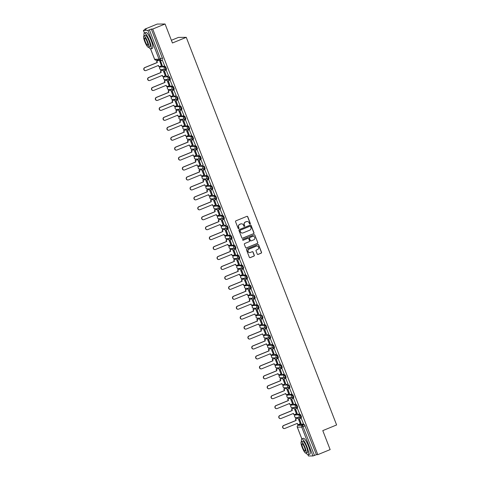 <?xml version="1.0" encoding="UTF-8"?>
<svg xmlns="http://www.w3.org/2000/svg" width="480" height="480" viewBox="0 0 480 480"><rect width="100%" height="100%" fill="white"/><g stroke="black" fill="none" stroke-linecap="round" stroke-linejoin="round"><path stroke-width="0.72" d="M250.056 223.986A0.474 0.456 89.5 0 0 250.314 223.374L247.734 216.726A0.672 0.654 89.5 0 0 246.888 216.348L235.926 220.83A0.672 0.654 89.5 0 0 235.56 221.706L238.134 228.354A0.474 0.456 89.5 0 0 238.734 228.618A0.474 0.456 89.5 0 0 238.986 228.006L238.656 227.142A2.154 2.1 89.5 0 1 239.826 224.346L240.738 223.974A2.154 2.1 89.5 0 1 243.468 225.18L243.798 226.038A0.474 0.456 89.5 0 0 244.398 226.302A0.474 0.456 89.5 0 0 244.65 225.69L244.32 224.826A2.154 2.1 89.5 0 1 245.49 222.03L246.402 221.658A2.154 2.1 89.5 0 1 249.126 222.864L249.462 223.722A0.474 0.456 89.5 0 0 250.056 223.986M249.816 224.016A0.474 0.456 89.5 0 0 250.158 223.374L247.578 216.726A0.672 0.654 89.5 0 0 247.044 216.306M238.488 228.642A0.474 0.456 89.5 0 0 238.83 228.006L238.656 227.142M244.152 226.326A0.474 0.456 89.5 0 0 244.494 225.69L244.32 224.826M300.906 417.39L301.566 417.126L300.552 414.582L296.076 414.636M297.048 407.448L297.708 407.184L296.694 404.64L292.218 404.694M293.19 397.506L293.856 397.242L292.842 394.692L288.36 394.752M284.55 384.792L283.842 385.074L288.3 385.032L289.29 387.582A1.374 1.338 -90.5 0 1 287.556 386.814A1.374 1.338 -90.5 0 1 288.3 385.032L283.866 385.074A1.374 1.338 89.5 0 0 283.122 386.85A1.374 1.338 -90.5 0 0 284.376 387.72L288.81 387.678A1.374 1.374 0 0 0 289.314 387.576L289.998 387.3L288.984 384.75M285.48 377.622L286.14 377.352L285.126 374.808L280.65 374.868M276.108 365.208L280.59 365.148L281.604 367.692L282.282 367.41L281.274 364.866L276.792 364.926M277.764 357.738L278.43 357.468L277.416 354.924L272.934 354.984M273.912 347.796L274.572 347.526L273.558 344.982L269.082 345.042M265.272 335.082L264.564 335.364L269.022 335.322L270.006 337.872A1.374 1.338 -90.5 0 1 268.272 337.104A1.374 1.338 -90.5 0 1 269.022 335.322L264.588 335.358A1.374 1.338 89.5 0 0 263.838 337.14A1.374 1.338 -90.5 0 0 265.092 338.004L269.526 337.968A1.374 1.374 0 0 0 270.036 337.866L270.714 337.584L269.7 335.04M266.196 327.906L266.862 327.642L265.848 325.098L261.366 325.158M257.556 315.198L256.848 315.48L261.306 315.438L262.296 317.982A1.374 1.338 -90.5 0 1 260.562 317.22A1.374 1.338 -90.5 0 1 261.306 315.438L256.872 315.474A1.374 1.338 89.5 0 0 256.128 317.256A1.374 1.338 -90.5 0 0 257.382 318.12L261.816 318.084A1.374 1.374 0 0 0 262.32 317.982L263.004 317.7L261.99 315.156M258.486 308.022L259.146 307.758L258.132 305.214L253.656 305.274M249.846 295.314L249.138 295.596L253.596 295.554L254.586 298.098A1.374 1.338 -90.5 0 1 252.846 297.336A1.374 1.338 -90.5 0 1 253.596 295.554L249.162 295.59A1.374 1.338 89.5 0 0 248.418 297.372A1.374 1.338 -90.5 0 0 249.666 298.236L254.1 298.2A1.374 1.374 0 0 0 254.61 298.098L255.288 297.816L254.274 295.272M250.77 288.138L251.436 287.874L250.422 285.33L245.94 285.39M246.918 278.196L247.578 277.932L246.564 275.388L242.088 275.448M243.06 268.254L243.72 267.99L242.706 265.446L238.23 265.506M239.202 258.312L239.862 258.048L238.854 255.504L234.372 255.564M235.35 248.37L236.01 248.106L234.996 245.562L230.514 245.622M226.68 235.662L225.996 235.944L230.454 235.896L231.468 238.44L232.152 238.164L231.138 235.62L226.662 235.674M222.852 225.714L222.144 226.002L226.602 225.954L227.586 228.504A1.374 1.338 -90.5 0 1 225.852 227.736A1.374 1.338 -90.5 0 1 226.602 225.954L222.168 225.996A1.374 1.338 89.5 0 0 221.418 227.778A1.374 1.338 -90.5 0 0 222.672 228.642L227.106 228.6A1.374 1.374 0 0 0 227.616 228.498L228.294 228.222L227.28 225.678M218.262 216.072L222.744 216.012L223.758 218.556L224.442 218.28L223.428 215.736L218.946 215.79M219.924 208.602L220.584 208.338L219.57 205.794L215.094 205.848M216.066 198.66L216.726 198.396L215.712 195.852L211.236 195.906M212.208 188.718L212.868 188.454L211.854 185.91L207.378 185.964M208.35 178.776L209.016 178.512L208.002 175.968L203.52 176.022M199.71 166.062L199.002 166.344L203.46 166.302L204.45 168.852A1.374 1.338 -90.5 0 1 202.716 168.084A1.374 1.338 -90.5 0 1 203.46 166.302L199.032 166.344A1.374 1.338 89.5 0 0 198.282 168.126A1.374 1.338 -90.5 0 0 199.536 168.99L203.97 168.948A1.374 1.374 0 0 0 204.474 168.846L205.158 168.57L204.144 166.02M200.64 158.892L201.3 158.628L200.286 156.078L195.81 156.138M191.976 146.184L191.292 146.46L195.75 146.418L196.764 148.962L197.442 148.68L196.434 146.136L191.952 146.196M192.93 139.008L193.59 138.738L192.576 136.194L188.094 136.254M189.072 129.066L189.732 128.796L188.718 126.252L184.242 126.312M185.214 119.124L185.874 118.854L184.86 116.31L180.384 116.37M181.356 109.176L182.022 108.912L181.008 106.368L176.526 106.428M172.716 96.468L172.008 96.75L176.466 96.708L177.456 99.258A1.374 1.338 -90.5 0 1 175.722 98.49A1.374 1.338 -90.5 0 1 176.466 96.708L172.032 96.744A1.374 1.338 89.5 0 0 171.288 98.526A1.374 1.338 -90.5 0 0 172.542 99.39L176.976 99.354A1.374 1.374 0 0 0 177.48 99.252L178.164 98.97L177.15 96.426M173.646 89.292L174.306 89.028L173.292 86.484L168.816 86.544M165.006 76.584L164.298 76.866L168.756 76.824L169.746 79.368A1.374 1.338 -90.5 0 1 168.006 78.606A1.374 1.338 -90.5 0 1 168.756 76.824L164.322 76.86A1.374 1.338 89.5 0 0 163.578 78.642A1.374 1.338 -90.5 0 0 164.826 79.506L169.26 79.47A1.374 1.374 0 0 0 169.77 79.368L170.448 79.086L169.44 76.542M165.93 69.408L166.596 69.144L165.582 66.6L161.1 66.66M257.238 254.046A0.672 0.654 89.5 0 0 258.09 254.424L261.162 253.164A0.672 0.654 89.5 0 0 261.528 252.294L258.666 244.908A0.672 0.654 89.5 0 0 257.814 244.53L246.858 249.012A0.672 0.654 89.5 0 0 246.492 249.888L249.354 257.268A0.672 0.654 89.5 0 0 250.206 257.646L253.92 256.128A0.672 0.654 89.5 0 0 254.286 255.252L253.062 252.096A0.672 0.654 89.5 0 0 252.21 251.718L250.368 252.468A1.8 1.752 89.5 0 1 247.998 251.142A1.8 1.752 89.5 0 1 249.066 249.126L256.284 246.174A1.8 1.752 89.5 0 1 258.654 247.5A1.8 1.752 89.5 0 1 257.58 249.522L256.38 250.014A0.672 0.654 89.5 0 0 256.014 250.89L257.238 254.046M150.63 48.978L154.62 59.268L159.054 59.226L147.858 30.354L143.388 30.384L146.274 29.106L144.888 29.118L157.236 24.072L165.066 24L172.434 42.99L186.264 37.338L336.612 424.956L322.782 430.614L330.144 449.604L317.802 454.65L152.718 29.046L151.332 29.058L149.412 29.844L160.788 59.994A1.374 1.338 89.5 0 1 160.308 60.09A1.374 1.374 0 0 0 160.812 59.988L160.836 59.976M165.066 24L152.718 29.046M253.62 233.712A0.672 0.654 89.5 0 0 253.986 232.836L251.124 225.456A0.672 0.654 89.5 0 0 250.272 225.078L239.31 229.56A0.672 0.654 89.5 0 0 238.944 230.43L241.806 237.816A0.672 0.654 89.5 0 0 242.658 238.194L253.464 233.712A0.672 0.654 89.5 0 0 253.83 232.836L250.962 225.456A0.672 0.654 89.5 0 0 250.428 225.036M254.892 235.182L257.76 242.562A0.672 0.654 89.5 0 1 257.394 243.438L246.432 247.92A0.672 0.654 89.5 0 1 245.58 247.542L244.356 244.386A0.672 0.654 89.5 0 1 244.722 243.51L249.168 241.692A0.672 0.654 89.5 0 0 249.534 240.816L248.718 238.722A0.672 0.654 89.5 0 0 247.866 238.344L243.24 240.234A0.474 0.456 89.5 0 1 242.622 239.892A0.474 0.456 89.5 0 1 242.898 239.358L254.046 234.804A0.672 0.654 89.5 0 1 254.892 235.182L257.76 242.562M299.928 424.578L304.41 424.524L302.484 425.31L314.49 455.448L312.936 455.958L308.49 455.952M144.888 29.118L145.074 29.598M156.912 60.12L157.212 60.894M159.444 66.636L159.774 67.5M160.554 69.504L161.07 70.836M163.296 76.578L163.632 77.442M164.412 79.446L164.928 80.778M167.154 86.52L167.49 87.384M168.264 89.388L168.78 90.72M171.012 96.462L171.348 97.326M172.122 99.33L172.638 100.662M174.864 106.404L175.2 107.268M175.98 109.272L176.496 110.604M178.722 116.346L179.058 117.21M179.838 119.214L180.354 120.546M182.58 126.288L182.916 127.152M183.69 129.156L184.206 130.488M186.438 136.23L186.768 137.094M187.548 139.098L188.064 140.43M190.29 146.172L190.626 147.036M191.406 149.04L191.922 150.372M194.148 156.114L194.484 156.978M195.258 158.982L195.78 160.314M198.006 166.056L198.342 166.92M199.116 168.924L199.632 170.256M201.858 175.998L202.194 176.862M202.974 178.866L203.49 180.198M205.716 185.94L206.052 186.81M206.832 188.808L207.348 190.14M209.574 195.882L209.91 196.752M210.684 198.756L211.2 200.082M213.432 205.824L213.768 206.694M214.542 208.698L215.058 210.024M217.284 215.772L217.62 216.636M218.4 218.64L218.916 219.966M221.142 225.714L221.478 226.578M222.258 228.582L222.774 229.914M225 235.656L225.336 236.52M226.11 238.524L226.626 239.856M228.858 245.598L229.188 246.462M229.968 248.466L230.484 249.798M232.71 255.54L233.046 256.404M233.826 258.408L234.342 259.74M236.568 265.482L236.904 266.346M237.678 268.35L238.2 269.682M240.426 275.424L240.762 276.288M241.536 278.292L242.052 279.624M244.278 285.366L244.614 286.23M245.394 288.234L245.91 289.566M248.136 295.308L248.472 296.172M249.252 298.176L249.768 299.508M251.994 305.25L252.33 306.114M253.104 308.118L253.62 309.45M255.852 315.192L256.188 316.056M256.962 318.06L257.478 319.392M259.704 325.134L260.04 325.998M260.82 328.002L261.336 329.334M263.562 335.076L263.898 335.94M264.678 337.944L265.194 339.276M267.42 345.018L267.756 345.882M268.53 347.886L269.046 349.218M271.278 354.96L271.608 355.824M272.388 357.828L272.904 359.16M275.13 364.902L275.466 365.766M276.246 367.77L276.762 369.102M278.988 374.844L279.324 375.708M280.098 377.712L280.614 379.044M282.846 384.786L283.182 385.65M283.956 387.654L284.472 388.986M286.698 394.728L287.034 395.592M287.814 397.596L288.33 398.928M290.556 404.67L290.892 405.534M291.672 407.538L292.188 408.87M294.414 414.612L294.75 415.482M295.524 417.48L296.04 418.812M298.272 424.554L298.5 425.16M171.384 40.29L178.434 37.404L186.264 37.338M317.802 454.65L316.416 454.662L314.49 455.448M147.858 30.354L149.412 29.844M161.472 65.808L159.384 60.096M164.634 65.778L162.282 60.084M168.492 75.72L166.14 70.026M165.324 75.75L163.002 70.044M172.35 85.662L169.998 79.968M169.182 85.692L166.86 79.986M176.202 95.604L173.85 89.91M173.04 95.634L170.718 89.928M180.06 105.546L177.708 99.852M176.898 105.576L174.57 99.87M183.918 115.488L181.566 109.794M180.75 115.518L178.428 109.812M187.77 125.43L185.424 119.736M184.608 125.46L182.286 119.754M191.628 135.372L189.276 129.684M188.466 135.402L186.144 129.696M195.486 145.314L193.134 139.626M192.324 145.344L189.996 139.638M199.344 155.256L196.992 149.568M196.176 155.286L193.854 149.58M203.196 165.198L200.85 159.51M200.034 165.228L197.712 159.528M207.054 175.14L204.702 169.452M203.892 175.17L201.564 169.47M210.912 185.082L208.56 179.394M207.744 185.112L205.422 179.412M214.764 195.024L212.418 189.336M211.602 195.054L209.28 189.354M218.622 204.966L216.27 199.278M215.46 204.996L213.138 199.296M222.48 214.914L220.128 209.22M219.318 214.938L216.99 209.238M226.338 224.856L223.986 219.162M223.17 224.88L220.848 219.18M230.19 234.798L227.844 229.104M227.028 234.822L224.706 229.122M234.048 244.74L231.696 239.046M230.886 244.764L228.564 239.064M237.906 254.682L235.554 248.988M234.744 254.706L232.416 249.006M241.764 264.624L239.412 258.93M238.596 264.648L236.274 258.948M245.616 274.566L243.264 268.872M242.454 274.596L240.132 268.89M249.474 284.508L247.122 278.814M246.312 284.538L243.984 278.832M253.332 294.45L250.98 288.756M250.164 294.48L247.842 288.774M257.184 304.392L254.838 298.698M254.022 304.422L251.7 298.716M261.042 314.334L258.69 308.64M257.88 314.364L255.558 308.658M264.9 324.276L262.548 318.582M261.738 324.306L259.41 318.6M268.758 334.218L266.406 328.524M265.59 334.248L263.268 328.542M272.61 344.16L270.264 338.466M269.448 344.19L267.126 338.484M276.468 354.102L274.116 348.408M273.306 354.132L270.978 348.426M280.326 364.044L277.974 358.356M277.164 364.074L274.836 358.368M284.184 373.986L281.832 368.298M281.016 374.016L278.694 368.31M288.036 383.928L285.684 378.24M284.874 383.958L282.552 378.252M291.894 393.87L289.542 388.182M288.732 393.9L286.404 388.2M295.752 403.812L293.4 398.124M292.584 403.842L290.262 398.142M299.604 413.754L297.258 408.066M296.442 413.784L294.12 408.084M303.462 423.696L301.11 418.008M300.3 423.726L297.978 418.026M159.144 60.102L156.606 61.14L159.354 60.102M289.338 387.564L289.998 387.3M270.054 337.848L270.714 337.584M262.344 317.964L263.004 317.7M254.628 298.08L255.288 297.816M227.634 228.486L228.294 228.222M204.498 168.834L205.158 168.57M177.504 99.234L178.164 98.97M169.788 79.35L170.448 79.086M316.416 454.662L304.41 424.524M151.332 29.058L162.738 59.202M247.08 221.508A2.154 2.1 89.5 0 0 246.246 221.658L246.402 221.658M244.164 224.832A2.154 2.1 89.5 0 1 245.334 222.03L246.246 221.658M241.422 223.824A2.154 2.1 89.5 0 0 240.582 223.974L240.738 223.974M238.5 227.148A2.154 2.1 89.5 0 1 239.67 224.346L240.582 223.974M242.34 238.236A0.672 0.654 89.5 0 0 242.502 238.194L253.464 233.712M250.536 226.488A0.474 0.456 89.5 0 0 249.942 226.23L240.318 230.16A0.474 0.456 89.5 0 0 240.06 230.772L240.414 231.678A2.154 2.1 89.5 0 0 243.138 232.884L249.714 230.196A2.154 2.1 89.5 0 0 250.89 227.4L250.536 226.488M242.304 233.034A2.154 2.1 89.5 0 1 240.258 231.678L239.904 230.772A0.474 0.456 89.5 0 1 240.162 230.16L249.786 226.23M246.114 247.962A0.672 0.654 89.5 0 0 246.276 247.92L257.232 243.438A0.672 0.654 89.5 0 0 257.604 242.568M248.028 238.302A0.672 0.654 89.5 0 0 247.71 238.344L243.24 240.234M253.776 239.808A1.8 1.752 89.5 0 0 253.11 236.334A1.8 1.752 89.5 0 0 252.48 236.46L249.936 237.498A0.672 0.654 89.5 0 0 249.57 238.374L250.386 240.468A0.672 0.654 89.5 0 0 251.238 240.846L253.776 239.808M253.032 236.334A1.8 1.752 89.5 0 0 252.324 236.46L252.48 236.46M250.92 240.888A0.672 0.654 89.5 0 1 250.23 240.468L249.414 238.374A0.672 0.654 89.5 0 1 249.78 237.498L252.324 236.46M254.736 235.182A0.672 0.654 89.5 0 0 254.202 234.762M256.836 246.048A1.8 1.752 89.5 0 0 256.128 246.174L256.284 246.174M249.654 252.6A1.8 1.752 89.5 0 1 248.91 249.126L256.128 246.174M249.888 257.688A0.672 0.654 89.5 0 0 250.05 257.646L253.764 256.128A0.672 0.654 89.5 0 0 254.13 255.258L252.9 252.096A0.672 0.654 89.5 0 0 252.366 251.676M257.772 254.466A0.672 0.654 89.5 0 0 257.934 254.424L261.006 253.17A0.672 0.654 89.5 0 0 261.372 252.294L258.51 244.908A0.672 0.654 89.5 0 0 257.976 244.488M145.41 70.626A1.578 1.536 -90.5 0 1 144.726 67.584L144.93 67.584A1.578 1.536 89.5 0 0 145.512 70.626A1.578 1.536 89.5 0 0 146.07 70.512L158.478 65.442L159.006 66.81L161.58 65.76M159.006 66.81L158.298 65.514M144.726 67.584L157.134 62.514L156.606 61.14M162.39 60.042L160.386 60.858L162.588 66.534L160.59 60.858L162.516 60.072M162.792 66.528L164.712 65.742M144.93 67.584L157.338 62.508L156.804 61.14M149.268 80.568A1.578 1.536 -90.5 0 1 148.584 77.526L148.788 77.526A1.578 1.536 89.5 0 0 149.37 80.568A1.578 1.536 89.5 0 0 149.922 80.454L162.33 75.384L162.864 76.752L165.432 75.702M162.864 76.752L162.156 75.456M148.584 77.526L160.992 72.456L160.458 71.082L163.236 70.032M163.086 70.014L160.458 71.082M166.248 69.984L164.244 70.8L166.446 76.476L164.448 70.8L166.368 70.014M166.65 76.476L168.57 75.684M148.788 77.526L161.196 72.456L160.662 71.082M153.126 90.51A1.578 1.536 -90.5 0 1 152.442 87.468L152.646 87.468A1.578 1.536 89.5 0 0 153.228 90.51A1.578 1.536 89.5 0 0 153.78 90.402L166.188 85.326L166.722 86.7L169.29 85.644M166.722 86.7L166.014 85.398M152.442 87.468L164.85 82.398L164.316 81.024L167.088 79.974M166.938 79.956L164.316 81.024M170.106 79.926L168.102 80.748L170.298 86.418L168.306 80.742L170.226 79.956M170.502 86.418L172.428 85.632M152.646 87.468L165.054 82.398L164.52 81.024M156.978 100.452A1.578 1.536 -90.5 0 1 156.294 97.41L156.498 97.41A1.578 1.536 89.5 0 0 157.08 100.452A1.578 1.536 89.5 0 0 157.638 100.344L170.046 95.268L170.574 96.642L173.148 95.586M170.574 96.642L169.866 95.34M156.294 97.41L168.702 92.34L168.174 90.972L170.946 89.916M170.796 89.898L168.174 90.972M173.958 89.868L171.954 90.69L174.156 96.36L172.158 90.684L174.084 89.898M174.36 96.36L176.286 95.574M156.498 97.41L168.906 92.34L168.378 90.966M160.836 110.394A1.578 1.536 -90.5 0 1 160.152 107.352L160.356 107.352A1.578 1.536 89.5 0 0 160.938 110.394A1.578 1.536 89.5 0 0 161.496 110.286L173.898 105.21L174.432 106.584L177.006 105.528M174.432 106.584L173.724 105.282M160.152 107.352L172.56 102.282L172.026 100.914L174.804 99.858M174.654 99.84L172.026 100.914M177.816 99.81L175.812 100.632L178.014 106.302L176.016 100.626L177.942 99.84M178.218 106.302L180.138 105.516M160.356 107.352L172.764 102.282L172.23 100.908M164.694 120.336A1.578 1.536 -90.5 0 1 164.01 117.294L164.214 117.294A1.578 1.536 89.5 0 0 164.796 120.336A1.578 1.536 89.5 0 0 165.348 120.228L177.756 115.152L178.29 116.526L180.858 115.476M178.29 116.526L177.582 115.224M164.01 117.294L176.418 112.224L175.884 110.856L178.662 109.8M178.506 109.782L175.884 110.856M181.674 109.752L179.67 110.574L181.872 116.244L179.874 110.568L181.794 109.782M182.076 116.244L183.996 115.458M164.214 117.294L176.622 112.224L176.088 110.85M148.776 47.208A8.574 1.824 -112.2 0 0 150.858 48.954A8.574 1.824 -112.2 0 0 149.568 40.998A8.574 1.824 -112.2 0 0 144.366 33.078A8.574 1.824 -112.2 0 0 144.102 35.778M150.858 48.954L152.406 48.318A8.574 1.824 -112.2 0 0 151.122 40.362A8.574 1.824 -112.2 0 0 145.92 32.442L144.366 33.078M143.85 35.886L145.272 35.298A6.174 1.314 67.8 0 1 149.022 41.004A6.174 1.314 67.8 0 1 149.946 46.728L148.518 47.31A6.174 1.314 -112.2 0 0 147.594 41.586A6.174 1.314 -112.2 0 0 143.85 35.886A6.174 1.314 -112.2 0 0 144.774 41.61A6.174 1.314 -112.2 0 0 148.518 47.31M147.09 41.592A3.978 0.846 -112.2 0 0 144.678 37.914A3.978 0.846 -112.2 0 0 145.278 41.604A3.978 0.846 -112.2 0 0 147.69 45.282A3.978 0.846 -112.2 0 0 147.09 41.592M306.192 453.054A8.574 1.824 -112.2 0 0 308.274 454.8A8.574 1.824 -112.2 0 0 306.984 446.844A8.574 1.824 -112.2 0 0 301.782 438.924A8.574 1.824 -112.2 0 0 301.518 441.63M308.274 454.8L309.822 454.164A8.574 1.824 -112.2 0 0 308.538 446.208A8.574 1.824 -112.2 0 0 303.336 438.294L301.782 438.924M301.266 441.732L302.694 441.15A6.174 1.314 67.8 0 1 306.438 446.85A6.174 1.314 67.8 0 1 307.362 452.574L305.94 453.162A6.174 1.314 -112.2 0 0 305.01 447.432A6.174 1.314 -112.2 0 0 301.266 441.732A6.174 1.314 -112.2 0 0 302.19 447.456A6.174 1.314 -112.2 0 0 305.94 453.162M304.512 447.438A3.978 0.846 -112.2 0 0 302.094 443.766A3.978 0.846 -112.2 0 0 302.694 447.456A3.978 0.846 -112.2 0 0 305.106 451.128A3.978 0.846 -112.2 0 0 304.512 447.438M168.552 130.278A1.578 1.536 -90.5 0 1 167.868 127.236L168.072 127.236A1.578 1.536 89.5 0 0 168.654 130.278A1.578 1.536 89.5 0 0 169.206 130.17L181.614 125.094L182.148 126.468L184.716 125.418M182.148 126.468L181.44 125.166M167.868 127.236L180.27 122.166L179.742 120.798L182.514 119.742M182.364 119.724L179.742 120.798M185.526 119.694L183.528 120.516L185.724 126.186L183.732 120.51L185.652 119.724M185.928 126.186L187.854 125.4M168.072 127.236L180.474 122.166L179.946 120.792M172.404 140.22A1.578 1.536 -90.5 0 1 171.72 137.178L171.924 137.178A1.578 1.536 89.5 0 0 172.506 140.22A1.578 1.536 89.5 0 0 173.064 140.112L185.472 135.036L186 136.41L188.574 135.36M186 136.41L185.292 135.108M171.72 137.178L184.128 132.108L183.6 130.74L186.372 129.684M186.222 129.666L183.6 130.74M189.384 129.636L187.38 130.458L189.582 136.128L187.584 130.452L189.51 129.666M189.786 136.128L191.706 135.342M171.924 137.178L184.332 132.108L183.804 130.734M176.262 150.162A1.578 1.536 -90.5 0 1 175.578 147.12L175.782 147.12A1.578 1.536 89.5 0 0 176.364 150.162A1.578 1.536 89.5 0 0 176.916 150.054L189.324 144.978L189.858 146.352L192.426 145.302M189.858 146.352L189.15 145.05M175.578 147.12L187.986 142.05L187.452 140.682L190.23 139.626M190.08 139.608L187.452 140.682M193.242 139.578L191.238 140.4L193.44 146.07L191.442 140.394L193.368 139.608M193.644 146.07L195.564 145.284M175.782 147.12L188.19 142.05L187.656 140.676M180.12 160.104A1.578 1.536 -90.5 0 1 179.436 157.068L179.64 157.062A1.578 1.536 89.5 0 0 180.222 160.104A1.578 1.536 89.5 0 0 180.774 159.996L193.182 154.92L193.716 156.294L196.284 155.244M193.716 156.294L193.008 154.992M179.436 157.068L191.844 151.992L191.31 150.624L194.082 149.568M193.932 149.55L191.31 150.624M197.1 149.52L195.096 150.342L197.292 156.012L195.3 150.336L197.22 149.55M197.496 156.012L199.422 155.226M179.64 157.062L192.048 151.992L191.514 150.618M183.978 170.046A1.578 1.536 -90.5 0 1 183.288 167.01L183.492 167.004A1.578 1.536 89.5 0 0 184.08 170.046A1.578 1.536 89.5 0 0 184.632 169.938L197.04 164.868L197.568 166.236L200.142 165.186M197.568 166.236L196.86 164.94M183.288 167.01L195.696 161.934L195.168 160.566L197.94 159.51M197.79 159.492L195.168 160.566M200.952 159.462L198.954 160.284L201.15 165.954L199.152 160.284L201.078 159.498M201.354 165.954L203.28 165.168M183.492 167.004L195.9 161.934L195.372 160.566M187.83 179.988A1.578 1.536 -90.5 0 1 187.146 176.952L187.35 176.946A1.578 1.536 89.5 0 0 187.932 179.994A1.578 1.536 89.5 0 0 188.49 179.88L200.898 174.81L201.426 176.178L204 175.128M201.426 176.178L200.718 174.882M187.146 176.952L199.554 171.876L199.026 170.508L201.798 169.452M201.648 169.434L199.026 170.508M204.81 169.404L202.806 170.226L205.008 175.896L203.01 170.226L204.936 169.44M205.212 175.896L207.132 175.11M187.35 176.946L199.758 171.876L199.224 170.508M191.688 189.93A1.578 1.536 -90.5 0 1 191.004 186.894L191.208 186.888A1.578 1.536 89.5 0 0 191.79 189.936A1.578 1.536 89.5 0 0 192.342 189.822L204.75 184.752L205.284 186.12L207.852 185.07M205.284 186.12L204.576 184.824M191.004 186.894L203.412 181.818L202.878 180.45L205.656 179.394M205.5 179.376L202.878 180.45M208.668 179.346L206.664 180.168L208.866 185.838L206.868 180.168L208.788 179.382M209.07 185.838L210.99 185.052M191.208 186.888L203.616 181.818L203.082 180.45M195.546 199.872A1.578 1.536 -90.5 0 1 194.862 196.836L195.066 196.83A1.578 1.536 89.5 0 0 195.648 199.878A1.578 1.536 89.5 0 0 196.2 199.764L208.608 194.694L209.142 196.062L211.71 195.012M209.142 196.062L208.434 194.766M194.862 196.836L207.27 191.76L206.736 190.392L209.508 189.342M209.358 189.318L206.736 190.392M212.526 189.288L210.522 190.11L212.718 195.78L210.726 190.11L212.646 189.324M212.922 195.78L214.848 194.994M195.066 196.83L207.468 191.76L206.94 190.392M199.398 209.814A1.578 1.536 -90.5 0 1 198.714 206.778L198.918 206.772A1.578 1.536 89.5 0 0 199.5 209.82A1.578 1.536 89.5 0 0 200.058 209.706L212.466 204.636L212.994 206.004L215.568 204.954M212.994 206.004L212.286 204.708M198.714 206.778L211.122 201.702L210.594 200.334L213.366 199.284M213.216 199.26L210.594 200.334M216.378 199.236L214.374 200.052L216.576 205.722L214.578 200.052L216.504 199.266M216.78 205.722L218.706 204.936M198.918 206.772L211.326 201.702L210.798 200.334M203.256 219.756A1.578 1.536 -90.5 0 1 202.572 216.72L202.776 216.714A1.578 1.536 89.5 0 0 203.358 219.762A1.578 1.536 89.5 0 0 203.916 219.648L216.318 214.578L216.852 215.946L219.42 214.896M216.852 215.946L216.144 214.65M202.572 216.72L214.98 211.644L214.446 210.276L217.224 209.226M217.074 209.202L214.446 210.276M220.236 209.178L218.232 209.994L220.434 215.664L218.436 209.994L220.362 209.208M220.638 215.664L222.558 214.878M202.776 216.714L215.184 211.644L214.65 210.276M207.114 229.698A1.578 1.536 -90.5 0 1 206.43 226.662L206.634 226.656A1.578 1.536 89.5 0 0 207.216 229.704A1.578 1.536 89.5 0 0 207.768 229.59L220.176 224.52L220.71 225.888L223.278 224.838M220.71 225.888L220.002 224.592M206.43 226.662L218.838 221.586L218.304 220.218L221.082 219.168M220.926 219.144L218.304 220.218M224.094 219.12L222.09 219.936L224.292 225.606L222.294 219.936L224.214 219.15M224.49 225.606L226.416 224.82M206.634 226.656L219.042 221.586L218.508 220.218M210.972 239.64A1.578 1.536 -90.5 0 1 210.288 236.604L210.486 236.604A1.578 1.536 89.5 0 0 211.074 239.646A1.578 1.536 89.5 0 0 211.626 239.532L224.034 234.462L224.562 235.83L227.136 234.78M224.562 235.83L223.86 234.534M210.288 236.604L222.69 231.528L222.162 230.16L224.934 229.11M224.784 229.086L222.162 230.16M227.946 229.062L225.948 229.878L228.144 235.554L226.152 229.878L228.072 229.092M228.348 235.548L230.274 234.762M210.486 236.604L222.894 231.528L222.366 230.16M214.824 249.582A1.578 1.536 -90.5 0 1 214.14 246.546L214.344 246.546A1.578 1.536 89.5 0 0 214.926 249.588A1.578 1.536 89.5 0 0 215.484 249.474L227.892 244.404L228.42 245.772L230.994 244.722M228.42 245.772L227.712 244.476M214.14 246.546L226.548 241.476L226.02 240.102L228.792 239.052M228.642 239.028L226.02 240.102M231.804 239.004L229.8 239.82L232.002 245.496L230.004 239.82L231.93 239.034M232.206 245.49L234.126 244.704M214.344 246.546L226.752 241.47L226.224 240.102M218.682 259.524A1.578 1.536 -90.5 0 1 217.998 256.488L218.202 256.488A1.578 1.536 89.5 0 0 218.784 259.53A1.578 1.536 89.5 0 0 219.336 259.416L231.744 254.346L232.278 255.714L234.846 254.664M232.278 255.714L231.57 254.418M217.998 256.488L230.406 251.418L229.872 250.044L232.65 248.994M232.5 248.97L229.872 250.044M235.662 248.946L233.658 249.762L235.86 255.438L233.862 249.762L235.782 248.976M236.064 255.432L237.984 254.646M218.202 256.488L230.61 251.412L230.076 250.044M222.54 269.466A1.578 1.536 -90.5 0 1 221.856 266.43L222.06 266.43A1.578 1.536 89.5 0 0 222.642 269.472A1.578 1.536 89.5 0 0 223.194 269.358L235.602 264.288L236.136 265.656L238.704 264.606M236.136 265.656L235.428 264.36M221.856 266.43L234.264 261.36L233.73 259.986L236.502 258.936M236.352 258.918L233.73 259.986M239.52 258.888L237.516 259.704L239.712 265.38L237.72 259.704L239.64 258.918M239.916 265.374L241.842 264.588M222.06 266.43L234.468 261.354L233.934 259.986M226.398 279.414A1.578 1.536 -90.5 0 1 225.708 276.372L225.912 276.372A1.578 1.536 89.5 0 0 226.5 279.414A1.578 1.536 89.5 0 0 227.052 279.3L239.46 274.23L239.988 275.598L242.562 274.548M239.988 275.598L239.28 274.302M225.708 276.372L238.116 271.302L237.588 269.928L240.36 268.878M240.21 268.86L237.588 269.928M243.372 268.83L241.368 269.646L243.57 275.322L241.572 269.646L243.498 268.86M243.774 275.316L245.7 274.53M225.912 276.372L238.32 271.296L237.792 269.928M230.25 289.356A1.578 1.536 -90.5 0 1 229.566 286.314L229.77 286.314A1.578 1.536 89.5 0 0 230.352 289.356A1.578 1.536 89.5 0 0 230.91 289.242L243.318 284.172L243.846 285.54L246.42 284.49M243.846 285.54L243.138 284.244M229.566 286.314L241.974 281.244L241.44 279.87L244.218 278.82M244.068 278.802L241.44 279.87M247.23 278.772L245.226 279.588L247.428 285.264L245.43 279.588L247.356 278.802M247.632 285.258L249.552 284.472M229.77 286.314L242.178 281.238L241.644 279.87M234.108 299.298A1.578 1.536 -90.5 0 1 233.424 296.256L233.628 296.256A1.578 1.536 89.5 0 0 234.21 299.298A1.578 1.536 89.5 0 0 234.762 299.184L247.17 294.114L247.704 295.482L250.272 294.432M247.704 295.482L246.996 294.186M233.424 296.256L245.832 291.186L245.298 289.812L248.076 288.762M247.92 288.744L245.298 289.812M251.088 288.714L249.084 289.53L251.286 295.206L249.288 289.53L251.208 288.744M251.49 295.2L253.41 294.414M233.628 296.256L246.036 291.18L245.502 289.812M237.966 309.24A1.578 1.536 -90.5 0 1 237.282 306.198L237.486 306.198A1.578 1.536 89.5 0 0 238.068 309.24A1.578 1.536 89.5 0 0 238.62 309.126L251.028 304.056L251.562 305.424L254.13 304.374M251.562 305.424L250.854 304.128M237.282 306.198L249.69 301.128L249.156 299.754L251.928 298.704M251.778 298.686L249.156 299.754M254.946 298.656L252.942 299.472L255.138 305.148L253.146 299.472L255.066 298.686M255.342 305.148L257.268 304.356M237.486 306.198L249.888 301.122L249.36 299.754M241.818 319.182A1.578 1.536 -90.5 0 1 241.134 316.14L241.338 316.14A1.578 1.536 89.5 0 0 241.92 319.182A1.578 1.536 89.5 0 0 242.478 319.074L254.886 313.998L255.414 315.372L257.988 314.316M255.414 315.372L254.706 314.07M241.134 316.14L253.542 311.07L253.014 309.696L255.786 308.646M255.636 308.628L253.014 309.696M258.798 308.598L256.794 309.414L258.996 315.09L256.998 309.414L258.924 308.628M259.2 315.09L261.126 314.304M241.338 316.14L253.746 311.07L253.218 309.696M245.676 329.124A1.578 1.536 -90.5 0 1 244.992 326.082L245.196 326.082A1.578 1.536 89.5 0 0 245.778 329.124A1.578 1.536 89.5 0 0 246.336 329.016L258.738 323.94L259.272 325.314L261.84 324.258M259.272 325.314L258.564 324.012M244.992 326.082L257.4 321.012L256.866 319.644L259.644 318.588M259.494 318.57L256.866 319.644M262.656 318.54L260.652 319.362L262.854 325.032L260.856 319.356L262.782 318.57M263.058 325.032L264.978 324.246M245.196 326.082L257.604 321.012L257.07 319.638M249.534 339.066A1.578 1.536 -90.5 0 1 248.85 336.024L249.054 336.024A1.578 1.536 89.5 0 0 249.636 339.066A1.578 1.536 89.5 0 0 250.188 338.958L262.596 333.882L263.13 335.256L265.698 334.2M263.13 335.256L262.422 333.954M248.85 336.024L261.258 330.954L260.724 329.586L263.496 328.53M263.346 328.512L260.724 329.586M266.514 328.482L264.51 329.304L266.712 334.974L264.714 329.298L266.634 328.512M266.91 334.974L268.836 334.188M249.054 336.024L261.462 330.954L260.928 329.58M253.392 349.008A1.578 1.536 -90.5 0 1 252.708 345.966L252.906 345.966A1.578 1.536 89.5 0 0 253.494 349.008A1.578 1.536 89.5 0 0 254.046 348.9L266.454 343.824L266.982 345.198L269.556 344.148M266.982 345.198L266.274 343.896M252.708 345.966L265.11 340.896L264.582 339.528L267.354 338.472M267.204 338.454L264.582 339.528M270.366 338.424L268.368 339.246L270.564 344.916L268.566 339.24L270.492 338.454M270.768 344.916L272.694 344.13M252.906 345.966L265.314 340.896L264.786 339.522M257.244 358.95A1.578 1.536 -90.5 0 1 256.56 355.908L256.764 355.908A1.578 1.536 89.5 0 0 257.346 358.95A1.578 1.536 89.5 0 0 257.904 358.842L270.312 353.766L270.84 355.14L273.414 354.09M270.84 355.14L270.132 353.838M256.56 355.908L268.968 350.838L268.44 349.47L271.212 348.414M271.062 348.396L268.44 349.47M274.224 348.366L272.22 349.188L274.422 354.858L272.424 349.182L274.35 348.396M274.626 354.858L276.546 354.072M256.764 355.908L269.172 350.838L268.644 349.464M261.102 368.892A1.578 1.536 -90.5 0 1 260.418 365.85L260.622 365.85A1.578 1.536 89.5 0 0 261.204 368.892A1.578 1.536 89.5 0 0 261.756 368.784L274.164 363.708L274.698 365.082L277.266 364.032M274.698 365.082L273.99 363.78M260.418 365.85L272.826 360.78L272.292 359.412L275.07 358.356M274.92 358.338L272.292 359.412M278.082 358.308L276.078 359.13L278.28 364.8L276.282 359.124L278.202 358.338M278.484 364.8L280.404 364.014M260.622 365.85L273.03 360.78L272.496 359.406M264.96 378.834A1.578 1.536 -90.5 0 1 264.276 375.792L264.48 375.792A1.578 1.536 89.5 0 0 265.062 378.834A1.578 1.536 89.5 0 0 265.614 378.726L278.022 373.65L278.556 375.024L281.124 373.974M278.556 375.024L277.848 373.722M264.276 375.792L276.684 370.722L276.15 369.354L278.922 368.298M278.772 368.28L276.15 369.354M281.94 368.25L279.936 369.072L282.132 374.742L280.14 369.066L282.06 368.28M282.336 374.742L284.262 373.956M264.48 375.792L276.888 370.722L276.354 369.348M268.812 388.776A1.578 1.536 -90.5 0 1 268.128 385.734L268.332 385.734A1.578 1.536 89.5 0 0 268.914 388.776A1.578 1.536 89.5 0 0 269.472 388.668L281.88 383.592L282.408 384.966L284.982 383.916M282.408 384.966L281.7 383.664M268.128 385.734L280.536 380.664L280.008 379.296L282.78 378.24M282.63 378.222L280.008 379.296M285.792 378.192L283.788 379.014L285.99 384.684L283.992 379.008L285.918 378.222M286.194 384.684L288.12 383.898M268.332 385.734L280.74 380.664L280.212 379.29M272.67 398.718A1.578 1.536 -90.5 0 1 271.986 395.682L272.19 395.676A1.578 1.536 89.5 0 0 272.772 398.718A1.578 1.536 89.5 0 0 273.33 398.61L285.738 393.534L286.266 394.908L288.84 393.858M286.266 394.908L285.558 393.612M271.986 395.682L284.394 390.606L283.86 389.238L286.638 388.182M286.488 388.164L283.86 389.238M289.65 388.134L287.646 388.956L289.848 394.626L287.85 388.956L289.776 388.164M290.052 394.626L291.972 393.84M272.19 395.676L284.598 390.606L284.064 389.238M276.528 408.66A1.578 1.536 -90.5 0 1 275.844 405.624L276.048 405.618A1.578 1.536 89.5 0 0 276.63 408.666A1.578 1.536 89.5 0 0 277.182 408.552L289.59 403.482L290.124 404.85L292.692 403.8M290.124 404.85L289.416 403.554M275.844 405.624L288.252 400.548L287.718 399.18L290.496 398.124M290.34 398.106L287.718 399.18M293.508 398.076L291.504 398.898L293.706 404.568L291.708 398.898L293.628 398.112M293.91 404.568L295.83 403.782M276.048 405.618L288.456 400.548L287.922 399.18M280.386 418.602A1.578 1.536 -90.5 0 1 279.702 415.566L279.906 415.56A1.578 1.536 89.5 0 0 280.488 418.608A1.578 1.536 89.5 0 0 281.04 418.494L293.448 413.424L293.982 414.792L296.55 413.742M293.982 414.792L293.274 413.496M279.702 415.566L292.104 410.49L291.576 409.122L294.348 408.066M294.198 408.048L291.576 409.122M297.36 408.018L295.362 408.84L297.558 414.51L295.566 408.84L297.486 408.054M297.762 414.51L299.688 413.724M279.906 415.56L292.308 410.49L291.78 409.122M284.238 428.544A1.578 1.536 -90.5 0 1 283.554 425.508L283.758 425.502A1.578 1.536 89.5 0 0 284.34 428.55A1.578 1.536 89.5 0 0 284.898 428.436L297.306 423.366L297.834 424.734L300.408 423.684M297.834 424.734L297.126 423.438M283.554 425.508L295.962 420.432L295.434 419.064L298.206 418.008M298.056 417.99L295.434 419.064M301.218 417.96L299.214 418.782L301.416 424.452L299.418 418.782L301.344 417.996M301.62 424.452L303.54 423.666M283.758 425.502L296.166 420.432L295.638 419.064M296.094 414.624L295.416 414.9L299.868 414.858L300.858 417.408A1.374 1.338 -90.5 0 1 299.124 416.64A1.374 1.338 -90.5 0 1 299.868 414.858L300.552 414.582M296.118 414.618L295.44 414.9A1.374 1.338 89.5 0 0 294.69 416.682A1.374 1.338 -90.5 0 0 295.944 417.546L300.378 417.504A1.374 1.374 0 0 0 300.882 417.402L301.566 417.126M291.534 404.976L296.016 404.916L297 407.466A1.374 1.338 -90.5 0 1 295.266 406.698A1.374 1.338 -90.5 0 1 296.016 404.916L296.694 404.64M292.266 404.676L291.582 404.958A1.374 1.338 89.5 0 0 290.838 406.74A1.374 1.338 -90.5 0 0 292.086 407.604L296.52 407.562A1.374 1.374 0 0 0 297.03 407.46L297.708 407.184M287.676 395.034L292.158 394.974L293.148 397.524A1.374 1.338 -90.5 0 1 291.414 396.756A1.374 1.338 -90.5 0 1 292.158 394.974L292.842 394.692M288.408 394.734L287.724 395.016A1.374 1.338 89.5 0 0 286.98 396.798A1.374 1.338 -90.5 0 0 288.234 397.662L292.662 397.62A1.374 1.374 0 0 0 293.172 397.518L293.856 397.242M279.966 375.15L284.448 375.09L285.432 377.64A1.374 1.338 -90.5 0 1 283.698 376.872A1.374 1.338 -90.5 0 1 284.448 375.09L285.126 374.808M280.518 377.778A1.374 1.374 0 0 1 279.99 375.132L280.014 375.126A1.374 1.338 89.5 0 0 279.264 376.908A1.374 1.338 -90.5 0 0 280.518 377.778L284.952 377.736A1.374 1.374 0 0 0 285.456 377.634L286.14 377.352M276.84 364.908L276.156 365.184A1.374 1.338 89.5 0 0 275.412 366.966A1.374 1.338 -90.5 0 0 276.66 367.836L281.094 367.794A1.374 1.338 -90.5 0 1 280.59 365.148L281.274 364.866M272.25 355.266L276.732 355.206L277.722 357.756A1.374 1.338 -90.5 0 1 275.988 356.988A1.374 1.338 -90.5 0 1 276.732 355.206L277.416 354.924M272.808 357.888A1.374 1.374 0 0 1 272.274 355.248L272.298 355.242A1.374 1.338 89.5 0 0 271.554 357.024A1.374 1.338 -90.5 0 0 272.808 357.888L277.242 357.852A1.374 1.374 0 0 0 277.746 357.75L278.43 357.468M269.1 345.03L268.416 345.306L272.874 345.264L273.864 347.814A1.374 1.338 -90.5 0 1 272.13 347.046A1.374 1.338 -90.5 0 1 272.874 345.264L273.558 344.982M269.124 345.024L268.446 345.3A1.374 1.338 89.5 0 0 267.696 347.082A1.374 1.338 -90.5 0 0 268.95 347.946L273.384 347.91A1.374 1.374 0 0 0 273.888 347.808L274.572 347.526M264.54 335.382L264.564 335.364A1.374 1.374 0 0 0 265.092 338.004M260.682 325.44L265.164 325.38L266.154 327.93A1.374 1.338 -90.5 0 1 264.414 327.162A1.374 1.338 -90.5 0 1 265.164 325.38L265.848 325.098M261.414 325.14L260.73 325.416A1.374 1.338 89.5 0 0 259.986 327.198A1.374 1.338 -90.5 0 0 261.24 328.062L265.668 328.026A1.374 1.374 0 0 0 266.178 327.924L266.862 327.642M252.972 305.556L257.448 305.496L258.438 308.04A1.374 1.338 -90.5 0 1 256.704 307.278A1.374 1.338 -90.5 0 1 257.448 305.496L258.132 305.214M253.698 305.256L253.02 305.532A1.374 1.338 89.5 0 0 252.27 307.314A1.374 1.338 -90.5 0 0 253.524 308.178L257.958 308.142A1.374 1.374 0 0 0 258.462 308.04L259.146 307.758M249.114 295.614L249.138 295.596A1.374 1.374 0 0 0 249.666 298.236M245.256 285.672L249.738 285.606L250.728 288.156A1.374 1.338 -90.5 0 1 248.994 287.388A1.374 1.338 -90.5 0 1 249.738 285.606L250.422 285.33M245.988 285.372L245.304 285.648A1.374 1.338 89.5 0 0 244.56 287.43A1.374 1.338 -90.5 0 0 245.814 288.294L250.242 288.258A1.374 1.374 0 0 0 250.752 288.156L251.436 287.874M242.106 275.43L241.422 275.712L245.88 275.664L246.87 278.214A1.374 1.338 -90.5 0 1 245.136 277.446A1.374 1.338 -90.5 0 1 245.88 275.664L246.564 275.388M242.13 275.43L241.452 275.706A1.374 1.338 89.5 0 0 240.702 277.488A1.374 1.338 -90.5 0 0 241.956 278.352L246.39 278.316A1.374 1.374 0 0 0 246.894 278.214L247.578 277.932M238.248 265.488L237.57 265.77L242.028 265.722L243.012 268.272A1.374 1.338 -90.5 0 1 241.278 267.504A1.374 1.338 -90.5 0 1 242.028 265.722L242.706 265.446M238.278 265.488L237.594 265.764A1.374 1.338 89.5 0 0 236.844 267.546A1.374 1.338 -90.5 0 0 238.098 268.41L242.532 268.368A1.374 1.374 0 0 0 243.036 268.266L243.72 267.99M234.396 255.546L233.712 255.828L238.17 255.78L239.16 258.33A1.374 1.338 -90.5 0 1 237.42 257.562A1.374 1.338 -90.5 0 1 238.17 255.78L238.854 255.504M234.42 255.54L233.736 255.822A1.374 1.338 89.5 0 0 232.992 257.604A1.374 1.338 -90.5 0 0 234.246 258.468L238.674 258.426A1.374 1.374 0 0 0 239.184 258.324L239.862 258.048M236.01 248.106L235.326 248.382A1.374 1.374 0 0 1 234.822 248.484L230.388 248.526A1.374 1.338 -90.5 0 1 229.134 247.662A1.374 1.338 89.5 0 1 229.878 245.88L234.312 245.838L235.302 248.388A1.374 1.338 -90.5 0 1 233.568 247.62A1.374 1.338 -90.5 0 1 234.312 245.838L234.996 245.562M226.704 235.656L226.026 235.938A1.374 1.338 89.5 0 0 225.276 237.72A1.374 1.338 -90.5 0 0 226.53 238.584L230.964 238.542A1.374 1.338 -90.5 0 1 230.454 235.896L231.138 235.62M218.994 215.772L218.31 216.054A1.374 1.338 89.5 0 0 217.566 217.836A1.374 1.338 -90.5 0 0 218.82 218.7L223.248 218.658A1.374 1.338 -90.5 0 1 222.744 216.012L223.428 215.736M214.41 206.13L218.886 206.07L219.876 208.62A1.374 1.338 -90.5 0 1 218.142 207.852A1.374 1.338 -90.5 0 1 218.886 206.07L219.57 205.794M215.136 205.83L214.452 206.112A1.374 1.338 89.5 0 0 213.708 207.894A1.374 1.338 -90.5 0 0 214.962 208.758L219.396 208.716A1.374 1.374 0 0 0 219.9 208.614L220.584 208.338M210.552 196.188L215.028 196.128L216.018 198.678A1.374 1.338 -90.5 0 1 214.284 197.91A1.374 1.338 -90.5 0 1 215.028 196.128L215.712 195.852M211.278 195.888L210.6 196.17A1.374 1.338 89.5 0 0 209.85 197.952A1.374 1.338 -90.5 0 0 211.104 198.816L215.538 198.774A1.374 1.374 0 0 0 216.042 198.672L216.726 198.396M206.694 186.246L211.176 186.186L212.166 188.736A1.374 1.338 -90.5 0 1 210.426 187.968A1.374 1.338 -90.5 0 1 211.176 186.186L211.854 185.91M207.426 185.946L206.742 186.228A1.374 1.338 89.5 0 0 205.998 188.01A1.374 1.338 -90.5 0 0 207.246 188.874L211.68 188.832A1.374 1.374 0 0 0 212.19 188.73L212.868 188.454M202.836 176.304L207.318 176.244L208.308 178.794A1.374 1.338 -90.5 0 1 206.574 178.026A1.374 1.338 -90.5 0 1 207.318 176.244L208.002 175.968M203.568 176.004L202.884 176.286A1.374 1.338 89.5 0 0 202.14 178.068A1.374 1.338 -90.5 0 0 203.394 178.932L207.822 178.89A1.374 1.374 0 0 0 208.332 178.788L209.016 178.512M195.126 156.42L199.608 156.36L200.592 158.91A1.374 1.338 -90.5 0 1 198.858 158.142A1.374 1.338 -90.5 0 1 199.608 156.36L200.286 156.078M195.858 156.12L195.174 156.402A1.374 1.338 89.5 0 0 194.424 158.184A1.374 1.338 -90.5 0 0 195.678 159.048L200.112 159.006A1.374 1.374 0 0 0 200.616 158.904L201.3 158.628M192 146.178L191.316 146.454A1.374 1.338 89.5 0 0 190.572 148.236A1.374 1.338 -90.5 0 0 191.826 149.106L196.254 149.064A1.374 1.338 -90.5 0 1 195.75 146.418L196.434 146.136M187.41 136.536L191.892 136.476L192.882 139.026A1.374 1.338 -90.5 0 1 191.148 138.258A1.374 1.338 -90.5 0 1 191.892 136.476L192.576 136.194M187.968 139.164A1.374 1.374 0 0 1 187.434 136.518L187.458 136.512A1.374 1.338 89.5 0 0 186.714 138.294A1.374 1.338 -90.5 0 0 187.968 139.164L192.402 139.122A1.374 1.374 0 0 0 192.906 139.02L193.59 138.738M183.558 126.594L188.034 126.534L189.024 129.084A1.374 1.338 -90.5 0 1 187.29 128.316A1.374 1.338 -90.5 0 1 188.034 126.534L188.718 126.252M184.284 126.294L183.606 126.57A1.374 1.338 89.5 0 0 182.856 128.352A1.374 1.338 -90.5 0 0 184.11 129.216L188.544 129.18A1.374 1.374 0 0 0 189.048 129.078L189.732 128.796M179.7 116.652L184.182 116.592L185.166 119.142A1.374 1.338 -90.5 0 1 183.432 118.374A1.374 1.338 -90.5 0 1 184.182 116.592L184.86 116.31M180.432 116.352L179.748 116.628A1.374 1.338 89.5 0 0 179.004 118.41A1.374 1.338 -90.5 0 0 180.252 119.274L184.686 119.238A1.374 1.374 0 0 0 185.196 119.136L185.874 118.854M175.842 106.71L180.324 106.65L181.314 109.2A1.374 1.338 -90.5 0 1 179.58 108.432A1.374 1.338 -90.5 0 1 180.324 106.65L181.008 106.368M176.574 106.41L175.89 106.686A1.374 1.338 89.5 0 0 175.146 108.468A1.374 1.338 -90.5 0 0 176.4 109.332L180.828 109.296A1.374 1.374 0 0 0 181.338 109.194L182.022 108.912M168.834 86.532L168.156 86.808L172.608 86.766L173.598 89.316A1.374 1.338 -90.5 0 1 171.864 88.548A1.374 1.338 -90.5 0 1 172.608 86.766L173.292 86.484M168.858 86.526L168.18 86.802A1.374 1.338 89.5 0 0 167.43 88.584A1.374 1.338 -90.5 0 0 168.684 89.448L173.118 89.412A1.374 1.374 0 0 0 173.622 89.31L174.306 89.028M161.124 66.642L160.44 66.924L164.898 66.882L165.888 69.426A1.374 1.338 -90.5 0 1 164.154 68.664A1.374 1.338 -90.5 0 1 164.898 66.882L165.582 66.6M161.148 66.642L160.464 66.918A1.374 1.338 89.5 0 0 159.72 68.7A1.374 1.338 -90.5 0 0 160.974 69.564L165.402 69.528A1.374 1.374 0 0 0 165.912 69.426L166.596 69.144M299.976 424.56L298.056 425.346L302.484 425.31A1.374 1.338 -90.5 0 0 301.74 427.092L297.306 427.128L301.872 438.894M308.052 454.824L308.508 456M312.936 455.958L301.74 427.092L305.214 425.796M143.424 30.396L144.45 33.042M196.764 148.962L196.74 148.968A1.374 1.338 -90.5 0 1 196.254 149.064A1.374 1.374 0 0 0 196.764 148.962L197.442 148.68M223.758 218.556L223.734 218.562A1.374 1.338 -90.5 0 1 223.248 218.658A1.374 1.374 0 0 0 223.758 218.556L224.442 218.28M231.468 238.44L231.444 238.446A1.374 1.338 -90.5 0 1 230.964 238.542A1.374 1.374 0 0 0 231.468 238.44L232.152 238.164M281.604 367.692L281.58 367.698A1.374 1.338 -90.5 0 1 281.094 367.794A1.374 1.374 0 0 0 281.604 367.692L282.282 367.41M162.534 57.93L159.054 59.226A1.374 1.338 89.5 0 0 160.308 60.09L155.874 60.132A1.374 1.338 89.5 0 1 154.62 59.268L154.602 59.22M299.952 424.566L298.056 425.346A1.374 1.338 -90.5 0 0 297.306 427.128L297.288 427.086M292.242 404.682L291.558 404.958A1.374 1.374 0 0 0 292.086 407.604M288.384 394.74L287.7 395.016A1.374 1.374 0 0 0 288.234 397.662M276.816 364.914L276.132 365.19A1.374 1.374 0 0 0 276.66 367.836M261.39 325.146L260.706 325.422A1.374 1.374 0 0 0 261.24 328.062M253.674 305.256L252.996 305.538A1.374 1.374 0 0 0 253.524 308.178M245.964 285.372L245.28 285.654A1.374 1.374 0 0 0 245.814 288.294M218.97 215.778L218.286 216.06A1.374 1.374 0 0 0 218.82 218.7M215.112 205.836L214.428 206.118A1.374 1.374 0 0 0 214.962 208.758M211.254 195.894L210.576 196.176A1.374 1.374 0 0 0 211.104 198.816M207.402 185.952L206.718 186.228A1.374 1.374 0 0 0 207.246 188.874M203.544 176.01L202.86 176.286A1.374 1.374 0 0 0 203.394 178.932M195.828 156.126L195.15 156.402A1.374 1.374 0 0 0 195.678 159.048M184.26 126.3L183.582 126.576A1.374 1.374 0 0 0 184.11 129.216M180.408 116.358L179.724 116.634A1.374 1.374 0 0 0 180.252 119.274M176.55 106.416L175.866 106.692A1.374 1.374 0 0 0 176.4 109.332M160.44 66.924A1.374 1.374 0 0 0 160.974 69.564M164.298 76.866A1.374 1.374 0 0 0 164.826 79.506M168.156 86.808A1.374 1.374 0 0 0 168.684 89.448M172.008 96.75A1.374 1.374 0 0 0 172.542 99.39M191.292 146.46A1.374 1.374 0 0 0 191.826 149.106M199.002 166.344A1.374 1.374 0 0 0 199.536 168.99M222.144 226.002A1.374 1.374 0 0 0 222.672 228.642M225.996 235.944A1.374 1.374 0 0 0 226.53 238.584M229.854 245.886A1.374 1.374 0 0 0 230.388 248.526M233.712 255.828A1.374 1.374 0 0 0 234.246 258.468M237.57 265.77A1.374 1.374 0 0 0 238.098 268.41M241.422 275.712A1.374 1.374 0 0 0 241.956 278.352M256.848 315.48A1.374 1.374 0 0 0 257.382 318.12M268.416 345.306A1.374 1.374 0 0 0 268.95 347.946M283.842 385.074A1.374 1.374 0 0 0 284.376 387.72M295.416 414.9A1.374 1.374 0 0 0 295.944 417.546M298.026 425.352A1.374 1.374 0 0 0 297.27 427.116L301.842 438.906M308.016 454.818L308.466 455.988M143.388 30.384L144.42 33.054M150.594 48.972L154.584 59.256A1.374 1.374 0 0 0 155.874 60.132"/></g></svg>
